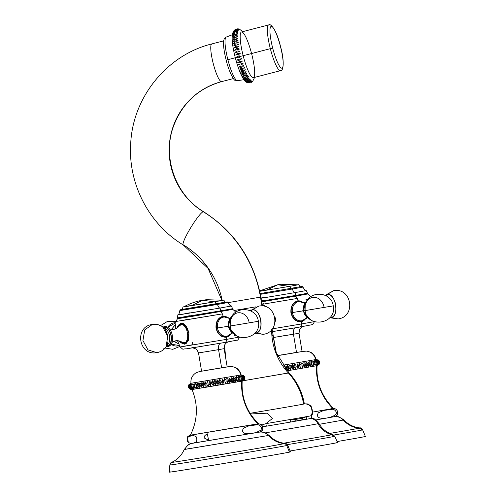 <?xml version="1.0" encoding="UTF-8"?>
<svg xmlns="http://www.w3.org/2000/svg" width="497" height="497" viewBox="0 0 497 497"><rect width="100%" height="100%" fill="white"/><g stroke="black" fill="none" stroke-linecap="round" stroke-linejoin="round"><path stroke-width="0.75" d="M311.787 415.212L311.358 415.654A49.917 0.348 170.5 0 1 311.526 415.654A49.917 0.348 170.5 0 1 310.7 415.852A7.269 7.144 -101.6 0 0 303.984 404.018A45.171 0.317 -9.5 0 0 304.344 403.862A45.171 0.317 170.5 0 1 303.984 404.018A45.171 0.317 170.5 0 1 250.072 413.293A45.171 0.317 -9.5 0 0 303.984 404.018A7.269 7.144 78.4 0 1 310.7 415.852A49.917 0.348 170.5 0 1 306.599 416.629L290.378 419.48A49.917 0.348 170.5 0 1 265.858 423.643L266.311 426.184L263.124 426.606L266.305 426.184A50.247 0.348 -9.5 0 0 290.987 421.99L307.314 419.12A50.247 0.348 -9.5 0 0 311.439 418.344A11.425 11.226 78.4 0 1 317.999 423.717A55.925 0.391 170.5 0 0 318.925 423.487C321.286 427.631 324.584 430.781 328.821 432.949L332.785 434.502A67.778 0.472 -9.5 0 1 331.667 434.788A67.778 0.472 -9.5 0 0 332.785 434.502L334.779 436.254A69.45 0.485 170.5 0 1 333.624 436.534A3.112 3.063 -101.6 0 0 331.667 434.788A23.365 22.968 78.4 0 1 317.999 423.717A23.365 22.968 -101.6 0 0 331.667 434.788A67.778 0.472 -9.5 0 1 283.619 443.2A67.778 0.472 -9.5 0 0 331.667 434.788A3.112 3.063 78.4 0 1 333.624 436.534A69.45 0.485 170.5 0 1 287.39 444.647A69.45 0.485 -9.5 0 0 333.624 436.534A69.45 0.485 -9.5 0 0 334.779 436.254L337.538 442.566A71.133 0.497 170.5 0 1 336.357 442.858A71.133 0.497 170.5 0 1 290.118 450.978A71.133 0.497 170.5 0 0 336.357 442.858L336.283 442.684M304.344 403.85L307.5 403.906L311.097 405.881L312.607 413.889L311.526 415.654A49.917 0.348 170.5 0 1 310.7 415.852A49.917 0.348 170.5 0 1 306.599 416.629L302.623 418.201L294.634 419.605L290.378 419.48L306.599 416.629A1.559 1.404 -100.3 0 0 307.314 419.12A50.247 0.348 -9.5 0 0 311.439 418.344A50.247 0.348 -9.5 0 0 312.265 418.132C313.228 417.71 315.446 419.499 318.925 423.487A55.925 0.391 170.5 0 1 317.999 423.717A55.925 0.391 170.5 0 1 265.647 432.8A55.925 0.391 170.5 0 0 317.999 423.717A11.425 11.226 -101.6 0 0 311.439 418.344A50.247 0.348 -9.5 0 0 312.265 418.132A50.247 0.348 -9.5 0 0 312.104 418.139M265.858 423.643L272.344 418.567L267.237 413.181L250.5 413.964L267.237 413.181L272.344 418.567L265.858 423.643L262.118 424.91L265.858 423.643L266.311 426.184A50.247 0.348 -9.5 0 0 290.987 421.99A1.559 0.888 80.2 0 1 290.378 419.48A49.917 0.348 170.5 0 1 265.858 423.643M250.072 413.293A44.78 0.311 -9.5 0 0 303.611 404.08A44.78 0.311 170.5 0 1 250.072 413.293M312.601 413.914L311.054 405.844M307.314 419.12L303.53 419.505A1.559 1.18 84.6 0 1 302.623 418.201L306.599 416.629A1.559 1.404 -100.3 0 0 307.314 419.12M295.64 420.891A1.559 1.18 75.4 0 1 294.634 419.605L302.623 418.201A1.559 1.18 -95.4 0 0 303.53 419.505L290.987 421.99A1.559 0.888 80.2 0 1 290.378 419.48L294.634 419.605A1.559 1.18 -104.6 0 0 295.64 420.891M335.102 416.523L338.662 416.741L343.992 419.89L343.191 419.965L343.992 419.89C347.484 423.692 351.733 426.209 356.728 427.426L360.083 427.979A57.59 0.404 -9.5 0 1 359.145 428.221A57.59 0.404 -9.5 0 0 360.083 427.979C360.536 427.6 361.387 428.228 362.636 429.862A59.777 0.416 170.5 0 1 361.642 430.104A3.063 3.013 -101.6 0 0 359.145 428.221A24.925 24.496 78.4 0 1 343.278 420.064A24.925 24.496 -101.6 0 0 359.145 428.221A57.59 0.404 -9.5 0 1 329.815 433.415A57.59 0.404 -9.5 0 0 359.145 428.221A3.063 3.013 78.4 0 1 361.642 430.104A59.777 0.416 170.5 0 1 333.841 435.043A59.777 0.416 -9.5 0 0 361.642 430.104A59.777 0.416 -9.5 0 0 362.636 429.862L365.382 436.459A61.398 0.429 170.5 0 1 364.363 436.714A61.398 0.429 170.5 0 1 337.103 441.56A61.398 0.429 170.5 0 0 364.363 436.714L364.301 436.559M343.278 420.064L319.391 424.283L343.278 420.064A10.387 10.207 -101.6 0 0 334.239 416.716A10.387 10.207 78.4 0 1 343.278 420.064L343.992 419.89L343.278 420.064M318.534 364.624A3.112 3.063 78.4 0 1 316.769 365.717A3.112 3.063 -101.6 0 0 318.534 364.624C319.863 362.822 319.608 361.294 317.769 360.039L318.534 364.624L317.769 360.039A3.112 3.063 -101.6 0 0 315.626 359.592A3.112 3.063 78.4 0 1 317.763 360.039C319.608 361.294 319.863 362.822 318.534 364.624M316.651 365.742A53.322 52.415 -101.6 0 0 332.94 408.509A4.156 4.082 78.4 0 1 337.575 411.907A4.156 4.082 78.4 0 1 334.388 416.685A4.156 4.082 -101.6 0 0 337.575 411.907A4.156 4.082 -101.6 0 0 332.94 408.509L313.085 412.013L332.94 408.509A53.322 52.415 78.4 0 1 316.651 365.742L287.136 370.824L316.651 365.736A3.112 3.063 -101.6 0 0 316.769 365.717L287.136 370.824M282.843 365.214L315.626 359.592L282.843 365.214M284.93 365.693L284.154 367.072L284.93 365.693L285.446 368.774L284.93 365.693L286.017 369.482L284.93 365.693M287.328 365.295C286.048 367.084 286.303 368.612 288.092 369.874C288.999 368.165 288.745 366.637 287.328 365.295L288.092 369.874C286.303 368.612 286.048 367.084 287.328 365.295C288.745 366.637 288.999 368.165 288.092 369.874L287.328 365.295M289.751 364.891C288.583 366.662 288.838 368.19 290.515 369.47C291.553 367.737 291.298 366.208 289.751 364.891L290.515 369.47C288.838 368.19 288.583 366.662 289.751 364.891C291.298 366.208 291.553 367.737 290.515 369.47L289.751 364.891M292.186 364.481C291.136 366.239 291.391 367.761 292.95 369.06C294.112 367.308 293.857 365.78 292.186 364.481L292.95 369.06C291.391 367.761 291.136 366.239 292.186 364.481C293.857 365.78 294.112 367.308 292.95 369.06L292.186 364.481M294.615 364.071C293.696 365.811 293.951 367.333 295.38 368.656C296.653 366.879 296.398 365.351 294.615 364.071L295.38 368.656C293.951 367.333 293.696 365.811 294.615 364.071C296.398 365.351 296.653 366.879 295.38 368.656L294.615 364.071M297.013 363.667L297.778 368.252C299.151 366.457 298.89 364.935 297.013 363.667L297.778 368.252L297.013 363.667C298.89 364.935 299.151 366.457 297.778 368.252L297.013 363.667M299.362 363.27L300.126 367.855C301.586 366.047 301.331 364.518 299.362 363.27L300.126 367.855L299.362 363.27C301.331 364.518 301.586 366.047 300.126 367.855L299.362 363.27M301.648 362.885L302.412 367.463C303.94 365.643 303.686 364.115 301.648 362.885L302.412 367.463L301.648 362.885C303.686 364.115 303.94 365.643 302.412 367.463L301.648 362.885M303.847 362.506L304.611 367.09C306.195 365.258 305.941 363.729 303.847 362.506L304.611 367.09L303.847 362.506C305.941 363.729 306.195 365.258 304.611 367.09L303.847 362.506M305.941 362.145L306.705 366.73C308.333 364.891 308.078 363.363 305.941 362.145L306.705 366.73L305.941 362.145C308.078 363.363 308.333 364.891 306.705 366.73L305.941 362.145M307.916 361.81L308.68 366.388C310.339 364.543 310.085 363.015 307.916 361.81L308.68 366.388L307.916 361.81C310.085 363.015 310.339 364.543 308.68 366.388L307.916 361.81M309.755 361.487L310.526 366.065C312.191 364.22 311.936 362.692 309.755 361.487L310.526 366.065L309.755 361.487C311.936 362.692 312.191 364.22 310.526 366.065L309.755 361.487M311.451 361.195L312.215 365.773C313.88 363.922 313.626 362.394 311.451 361.195C313.626 362.394 313.88 363.922 312.215 365.773L311.451 361.195M312.973 360.921L313.744 365.506C315.39 363.655 315.135 362.127 312.973 360.921C315.135 362.127 315.39 363.655 313.744 365.506L312.973 360.921M314.328 360.685L315.092 365.264C316.707 363.419 316.446 361.891 314.328 360.685C316.446 361.891 316.707 363.419 315.092 365.264L314.328 360.685M315.489 360.474L316.254 365.053C317.819 363.22 317.564 361.692 315.489 360.474C317.564 361.692 317.819 363.22 316.254 365.053L315.489 360.474M316.452 360.294L317.223 364.873C318.72 363.046 318.465 361.524 316.452 360.294C318.465 361.524 318.72 363.046 317.223 364.873L316.452 360.294M317.216 360.151L317.987 364.73C319.403 362.916 319.149 361.387 317.216 360.151C319.149 361.387 319.403 362.916 317.987 364.73L317.216 360.151M303.878 351.23A10.387 10.207 78.4 0 1 315.626 359.592A10.387 10.207 -101.6 0 0 303.878 351.23L277.519 355.684L303.878 351.23M282.029 354.79L277.475 355.591M278.972 336.506L293.46 334.232L296.523 352.516L277.506 355.659L296.498 352.367M334.239 416.716L315.856 419.965L334.239 416.716A4.156 4.082 -101.6 0 0 334.388 416.685L315.856 419.965M320.223 418.089C325.479 418.71 330.43 417.716 335.084 415.107C338.457 412.634 334.139 408.491 331.816 409.416L323.851 410.398L318.366 412.802C316.744 415.473 317.366 417.238 320.223 418.089C317.366 417.238 316.744 415.473 318.366 412.802L323.851 410.398L331.816 409.416C334.139 408.491 338.457 412.634 335.084 415.107C330.43 417.716 325.479 418.71 320.223 418.089M318.105 359.965C319.59 361.3 319.844 362.829 318.875 364.549C320.099 362.767 319.844 361.238 318.105 359.965C319.844 361.238 320.099 362.767 318.875 364.549C319.844 362.829 319.59 361.3 318.105 359.965M318.993 364.512C320.093 362.767 319.838 361.238 318.223 359.927C319.838 361.238 320.093 362.767 318.993 364.512C320.105 362.748 319.851 361.22 318.223 359.927L318.664 360.263M302.07 351.454L307.034 351.093L310.992 352.392L312.57 353.497L314.868 356.274L316.049 359.493L315.626 359.592M317.074 365.637C316.148 382.348 321.627 396.587 333.518 408.366L331.052 408.689M337.854 414.312L336.891 409.373L337.861 414.293C336.544 416.045 335.388 416.84 334.388 416.685M318.832 360.431L319.298 364.053M272.083 331.685L299.834 327.032A4.1 2.317 80.2 0 1 299.834 327.032A4.1 2.317 -99.8 0 0 299.853 327.032A4.1 2.317 -99.8 0 0 301.542 323.938L272.319 328.846L301.542 323.938A39.977 22.589 -99.8 0 0 301.555 321.77A39.977 22.589 80.2 0 1 301.542 323.938A4.1 2.317 80.2 0 1 299.853 327.032L272.083 331.685M263.733 303.71L261.975 304.015M262.031 304.338L297.225 298.461A39.977 22.589 80.2 0 1 298.038 300.778C292.857 302.251 290.484 306.258 290.938 312.793C292.634 319.117 296.169 322.106 301.555 321.77L306.835 318.03L301.555 321.77C296.169 322.106 292.634 319.117 290.938 312.793L291.354 312.725L290.938 312.793C290.484 306.258 292.857 302.251 298.038 300.778A39.977 22.589 -99.8 0 0 297.225 298.461L262.031 304.338M302.822 326.517L301.43 327.281L299.772 329.126L299.02 333.226L302.077 351.509L296.523 352.516L293.46 334.232L299.02 333.226L293.46 334.232A6.126 3.46 80.2 0 1 295.392 327.796A6.126 3.46 -99.8 0 0 293.46 334.232L273.412 337.513L272.238 334.804M314.272 321.658L301.542 323.938L314.272 321.658M304.425 302.685L298.038 300.778L304.425 302.685M304.419 320.043A10.642 8.784 -98.9 0 1 300.977 321.845A10.642 8.784 81.1 0 0 304.419 320.043M301.511 301.511A10.642 8.784 81.1 0 0 297.684 300.847A10.642 8.784 -98.9 0 1 301.511 301.511M304.239 302.953L298.051 301.244A10.176 8.399 81.1 0 0 291.354 312.725A10.176 8.399 -98.9 0 1 298.051 301.244L297.287 301.368A10.176 8.399 -98.9 0 0 294.218 302.636A10.176 8.399 -98.9 0 1 297.672 301.319M300.822 321.404A10.176 8.399 -98.9 0 1 297.107 321.192A10.176 8.399 -98.9 0 0 300.443 321.472L301.207 321.354A10.176 8.399 -98.9 0 1 291.354 312.725A10.176 8.399 81.1 0 0 301.207 321.354L306.574 317.832M305.829 299.169L307.898 299.442M295.423 296.193L261.608 301.834L295.423 296.193L295.535 295.435L295.423 296.193A4.1 2.317 80.2 0 1 297.225 298.461A4.1 2.317 -99.8 0 0 295.423 296.193L307.196 294.056L295.423 296.193M264.348 300.325L261.441 300.828M261.49 301.114L295.535 295.435L261.49 301.114M264.323 297.43L260.968 298.014M261.012 298.281L294.609 292.677A2.075 1.174 80.2 0 1 295.535 295.435L307.5 293.267L295.535 295.435A2.075 1.174 -99.8 0 0 294.609 292.677L306.22 290.577L294.609 292.677A5.194 2.932 80.2 0 1 292.453 288.993L260.322 294.342L292.453 288.993A5.194 2.932 -99.8 0 0 294.609 292.677L261.012 298.281M300.182 286.75L260.18 293.59L300.182 286.75L302.282 286.514L302.915 287.104L292.453 288.993A0.832 0.472 -99.8 0 0 291.869 288.341A0.832 0.472 80.2 0 1 292.453 288.993L302.915 287.104C306.158 292.354 304.99 289.266 306.22 290.577L307.5 293.267L307.202 294.062C307.289 293.603 308.246 294.292 310.066 296.131L310.47 296.902M264.702 301.014L261.565 301.555M305.065 310.594C307.202 328.902 337.177 323.882 333.232 305.879L305.065 310.594L333.232 305.879C331.605 290.82 307.649 290.161 305.208 305.152L305.065 310.594A11.698 9.648 81.1 0 1 312.65 297.417A11.698 9.648 81.1 0 1 324.087 307.314M303.487 310.818A9.816 8.101 81.1 0 0 309.525 318.782A9.816 8.101 81.1 0 1 303.487 310.818L302.667 310.948L303.487 310.818A9.816 8.101 81.1 0 1 306.761 301.145A9.816 8.101 81.1 0 0 303.487 310.818M303.835 310.755A9.393 7.747 -98.9 0 1 306.233 302.157A9.393 7.747 81.1 0 0 303.835 310.755L305.115 310.544L303.835 310.755A9.393 7.747 81.1 0 0 308.712 317.981A9.393 7.747 -98.9 0 1 303.835 310.755M302.679 310.905L292.391 312.557A9.691 7.995 81.1 0 1 295.522 303.083A9.691 7.995 81.1 0 1 304.176 303.046A9.691 7.995 81.1 0 0 295.522 303.083A9.691 7.995 81.1 0 0 292.391 312.557L302.99 310.873M292.391 312.557A9.691 7.995 81.1 0 0 298.33 320.416A9.691 7.995 81.1 0 0 306.487 317.763A9.691 7.995 81.1 0 1 298.33 320.416A9.691 7.995 81.1 0 1 292.391 312.557L291.354 312.725L292.391 312.557M327.243 294.41L333.617 290.695L325.268 295.336A11.698 6.61 80.2 0 1 327.243 294.41A11.698 6.61 80.2 0 1 335.699 304.922A11.698 6.61 80.2 0 1 331.101 317.484C339.644 316.875 335.543 292.379 327.243 294.41L326.107 295.765L327.243 294.41M329.803 317.745L338.041 318.906L331.101 317.484L338.066 318.906C356.399 316.775 351.739 287.104 333.617 290.695L325.181 295.293M330.014 317.496L331.101 317.484L330.381 317.055L331.101 317.484A11.698 6.61 80.2 0 1 330.014 317.496M259.614 290.863L277.748 284.775L289.515 286.384L298.101 284.824L289.515 286.384L277.748 284.775L267.113 289.9L259.689 291.211M289.515 286.384L259.707 291.304L289.515 286.384A2.597 1.466 80.2 0 1 290.863 288.502A2.597 1.466 -99.8 0 0 289.515 286.384M266.541 292.466L260.18 293.578M289.409 451.984L289.471 452.133A61.398 0.429 170.5 0 1 218.866 464.297A61.398 0.429 170.5 0 1 170.403 471.901M170.825 464.77A59.777 0.416 -9.5 0 0 169.831 465.012A59.777 0.416 -9.5 0 0 223.364 456.476A59.777 0.416 -9.5 0 0 286.757 445.529L289.471 452.133A61.398 0.429 170.5 0 1 224.364 463.384A61.398 0.429 170.5 0 1 169.384 472.15L169.831 465.012A59.777 0.416 170.5 0 0 223.364 456.476A59.777 0.416 170.5 0 0 286.757 445.529A59.777 0.416 -9.5 0 0 287.751 445.281A59.777 0.416 170.5 0 1 286.757 445.529A3.063 3.013 -101.6 0 0 284.253 443.647A24.925 24.496 78.4 0 1 268.386 435.49L184.927 449.344A10.387 10.207 -101.6 0 1 191.612 443.436M172.571 462.185A57.59 0.404 -9.5 0 0 171.633 462.403A57.59 0.404 -9.5 0 0 222.494 454.308A57.59 0.404 -9.5 0 0 284.253 443.647A57.59 0.404 -9.5 0 0 285.191 443.405C285.645 443.02 286.502 443.647 287.751 445.281L290.49 451.885A61.398 0.429 170.5 0 1 289.471 452.133L286.757 445.529A3.063 3.013 78.4 0 0 284.253 443.647A57.59 0.404 -9.5 0 0 285.191 443.405L281.842 442.846C276.841 441.628 272.598 439.118 269.101 435.31L268.386 435.49A24.925 24.496 -101.6 0 0 284.253 443.647A57.59 0.404 -9.5 0 1 222.494 454.308A57.59 0.404 -9.5 0 1 171.633 462.403C171.08 462.191 170.477 463.061 169.831 465.012M260.211 431.949L263.77 432.166L269.101 435.31L268.386 435.49A10.387 10.207 -101.6 0 0 259.347 432.142A10.387 10.207 78.4 0 1 268.386 435.49L184.213 449.518C182.15 454.252 178.951 458.01 174.621 460.787L171.633 462.403M243.642 380.043A3.112 3.063 78.4 0 1 241.877 381.137A3.112 3.063 -101.6 0 0 243.642 380.043C244.971 378.242 244.717 376.72 242.878 375.465L243.648 380.043L242.878 375.465A3.112 3.063 -101.6 0 0 240.734 375.018A3.112 3.063 78.4 0 1 242.878 375.465C244.717 376.72 244.971 378.242 243.648 380.043M189.456 388.747C192.271 390.114 190.003 389.636 204.397 387.536L241.877 381.137A3.112 3.063 -101.6 0 1 241.759 381.162L191.997 389.455C198.322 404.956 197.775 420.207 190.363 435.21L258.055 423.929A4.156 4.082 78.4 0 1 262.683 427.333A4.156 4.082 78.4 0 1 259.502 432.104A4.156 4.082 -101.6 0 0 262.683 427.333A4.156 4.082 -101.6 0 0 258.055 423.929A53.322 52.415 78.4 0 1 241.759 381.162L191.997 389.455M191.395 383.206L240.734 375.018L190.972 383.311C190.525 378.832 192.177 375.359 195.93 372.88L199.403 371.57A10.387 10.207 78.4 0 1 199.782 371.495L228.987 366.649A10.387 10.207 78.4 0 1 240.734 375.018L240.722 374.949M189.823 389.014C188.195 387.728 187.941 386.2 189.053 384.436C187.941 386.2 188.195 387.728 189.823 389.014L189.376 388.679M189.152 384.436C187.934 386.2 188.189 387.728 189.922 389.014C188.425 387.703 188.17 386.181 189.152 384.436C188.17 386.181 188.425 387.703 189.922 389.014C188.189 387.728 187.934 386.2 189.152 384.436M189.469 384.398C188.146 386.181 188.4 387.71 190.233 388.977L189.469 384.398L190.233 388.977C188.4 387.71 188.146 386.181 189.469 384.398M190.003 384.33C188.587 386.126 188.841 387.654 190.767 388.909L190.003 384.33L190.767 388.909C188.841 387.654 188.587 386.126 190.003 384.33M190.742 384.218C189.251 386.032 189.506 387.561 191.513 388.803L190.742 384.218L191.513 388.803C189.506 387.561 189.251 386.032 190.742 384.218M191.693 384.075C190.134 385.902 190.388 387.43 192.457 388.66L191.693 384.075L192.457 388.66C190.388 387.43 190.134 385.902 191.693 384.075M192.836 383.901C191.227 385.734 191.482 387.262 193.6 388.48L192.836 383.901L193.6 388.48C191.482 387.262 191.227 385.734 192.836 383.901M194.172 383.69C192.525 385.535 192.78 387.064 194.936 388.275L194.172 383.69L194.936 388.275C192.78 387.064 192.525 385.535 194.172 383.69M195.681 383.454C194.016 385.299 194.271 386.828 196.445 388.033L195.681 383.454L196.445 388.033C194.271 386.828 194.016 385.299 195.681 383.454M197.352 383.187C195.688 385.032 195.942 386.56 198.123 387.766L197.352 383.187L198.123 387.766C195.942 386.56 195.688 385.032 197.352 383.187L198.123 387.766L197.352 383.187M199.179 382.895C197.526 384.74 197.781 386.268 199.949 387.474L199.179 382.895L199.949 387.474C197.781 386.268 197.526 384.74 199.179 382.895L199.949 387.474L199.179 382.895M201.148 382.572C199.514 384.417 199.769 385.945 201.912 387.157L201.148 382.572L201.912 387.157C199.769 385.945 199.514 384.417 201.148 382.572L201.912 387.157L201.148 382.572M203.23 382.236C201.639 384.075 201.894 385.597 204 386.815L203.23 382.236L204 386.815C201.894 385.597 201.639 384.075 203.23 382.236L204 386.815L203.23 382.236M205.423 381.876C203.888 383.709 204.143 385.231 206.187 386.455L205.423 381.876L206.187 386.455C204.143 385.231 203.888 383.709 205.423 381.876L206.187 386.455L205.423 381.876M207.696 381.497C206.236 383.324 206.491 384.846 208.467 386.082L207.696 381.497L208.467 386.082C206.491 384.846 206.236 383.324 207.696 381.497L208.467 386.082L207.696 381.497M210.045 381.112C208.665 382.92 208.92 384.448 210.809 385.691L210.045 381.112L210.809 385.691C208.92 384.448 208.665 382.92 210.045 381.112L210.809 385.691L210.045 381.112M212.436 380.714C211.157 382.51 211.411 384.032 213.201 385.293C214.108 383.585 213.853 382.056 212.436 380.714L213.201 385.293C211.411 384.032 211.157 382.51 212.436 380.714C213.853 382.056 214.108 383.585 213.201 385.293L212.436 380.714M214.859 380.311C213.691 382.087 213.946 383.609 215.63 384.889C216.667 383.156 216.412 381.634 214.859 380.311L215.63 384.889C213.946 383.609 213.691 382.087 214.859 380.311C216.412 381.634 216.667 383.156 215.63 384.889L214.859 380.311M217.295 379.901C216.251 381.659 216.506 383.187 218.065 384.485C219.22 382.727 218.966 381.205 217.295 379.901L218.065 384.485C216.506 383.187 216.251 381.659 217.295 379.901C218.966 381.205 219.22 382.727 218.065 384.485L217.295 379.901M219.724 379.497C218.804 381.23 219.059 382.758 220.488 384.075C221.761 382.305 221.507 380.777 219.724 379.497L220.488 384.075C219.059 382.758 218.804 381.23 219.724 379.497C221.507 380.777 221.761 382.305 220.488 384.075L219.724 379.497M222.122 379.093L222.886 383.672C224.259 381.882 224.004 380.354 222.122 379.093L222.886 383.672L222.122 379.093C224.004 380.354 224.259 381.882 222.886 383.672L222.122 379.093M224.47 378.695L225.24 383.274C226.694 381.466 226.439 379.938 224.47 378.695L225.24 383.274L224.47 378.695C226.439 379.938 226.694 381.466 225.24 383.274L224.47 378.695M226.756 378.304L227.52 382.889C229.049 381.069 228.794 379.54 226.756 378.304L227.52 382.889L226.756 378.304C228.794 379.54 229.049 381.069 227.52 382.889L226.756 378.304M228.955 377.931L229.72 382.51C231.304 380.677 231.049 379.155 228.955 377.931L229.72 382.51L228.955 377.931C231.049 379.155 231.304 380.677 229.72 382.51L228.955 377.931M231.049 377.571L231.819 382.15C233.447 380.311 233.192 378.782 231.049 377.571L231.819 382.15L231.049 377.571C233.192 378.782 233.447 380.311 231.819 382.15L231.049 377.571M233.025 377.229L233.795 381.808C235.448 379.963 235.193 378.441 233.025 377.229L233.795 381.808L233.025 377.229C235.193 378.441 235.448 379.963 233.795 381.808L233.025 377.229M234.87 376.912L235.634 381.491C237.305 379.64 237.044 378.118 234.87 376.912L235.634 381.491L234.87 376.912C237.044 378.118 237.305 379.64 235.634 381.491L234.87 376.912M236.56 376.614L237.324 381.193C238.989 379.348 238.734 377.819 236.56 376.614C238.734 377.819 238.989 379.348 237.324 381.193L236.56 376.614M238.082 376.347L238.852 380.926C240.498 379.081 240.244 377.552 238.082 376.347C240.244 377.552 240.498 379.081 238.852 380.926L238.082 376.347M239.436 376.105L240.2 380.683C241.815 378.844 241.561 377.316 239.436 376.105C241.561 377.316 241.815 378.844 240.2 380.683L239.436 376.105M240.598 375.894L241.362 380.478C242.927 378.639 242.673 377.111 240.598 375.894C242.673 377.111 242.927 378.639 241.362 380.478L240.598 375.894M241.567 375.72L242.331 380.298C243.834 378.472 243.573 376.943 241.567 375.72C243.573 376.943 243.834 378.472 242.331 380.298L241.567 375.72M242.325 375.57L243.095 380.155C244.518 378.341 244.263 376.813 242.325 375.57C244.263 376.813 244.518 378.341 243.095 380.155L242.325 375.57M227.179 366.879L232.142 366.513L236.1 367.811L237.678 368.917L239.976 371.694L241.157 374.912L240.734 375.018A10.387 10.207 -101.6 0 0 228.987 366.649L199.782 371.495A10.387 10.207 -101.6 0 0 199.403 371.57A10.387 10.207 -101.6 0 0 199.359 371.576M207.137 370.209L221.606 367.792M259.347 432.135L192.389 443.249L259.347 432.135A4.156 4.082 -101.6 0 0 259.502 432.104L191.879 443.405C191.165 443.697 189.991 443.355 188.357 442.392L188.841 442.752C191.258 443.616 193.507 443.423 195.588 442.175C197.054 441.442 197.216 439.572 196.066 436.565L192.538 435.186L187.394 437.478L188.357 442.392M190.941 435.074L256.16 424.109M208.498 439.69L207.311 433.819C202.726 436.614 203.118 438.571 208.498 439.69C203.118 438.571 202.726 436.614 207.311 433.819L208.498 439.69M245.338 433.514C250.625 434.148 255.601 433.129 260.266 430.47C263.572 427.842 259.092 423.929 256.831 424.829L248.966 425.817L243.555 428.153C241.828 430.818 242.424 432.601 245.338 433.514C242.424 432.601 241.828 430.818 243.555 428.153L248.966 425.817L256.831 424.829C259.092 423.929 263.572 427.842 260.266 430.47C255.601 433.129 250.625 434.148 245.338 433.514M190.276 388.902A3.112 3.063 -101.6 0 0 192.42 389.35M243.213 375.39C244.698 376.72 244.953 378.248 243.984 379.969C245.207 378.186 244.953 376.658 243.213 375.39C244.953 376.658 245.207 378.186 243.984 379.969C244.953 378.248 244.698 376.72 243.213 375.39M243.337 375.353C244.946 376.664 245.201 378.192 244.102 379.932C245.214 378.167 244.959 376.639 243.337 375.353C244.959 376.639 245.214 378.167 244.102 379.932C245.201 378.192 244.946 376.664 243.337 375.353L243.778 375.689M262.006 424.805L262.969 429.719L262 424.798L258.614 423.773C246.736 412.013 241.256 397.768 242.188 381.056M241.759 381.162A53.322 52.415 -101.6 0 0 258.055 423.929L258.626 423.786M192.538 435.186L196.066 436.565C197.216 439.572 197.054 441.442 195.588 442.175C193.507 443.423 191.258 443.616 188.841 442.752C186.53 442.125 186.835 435.776 188.531 436.198L192.538 435.186M227.93 341.936L226.539 342.706L224.88 344.551L224.128 348.652L227.185 366.929L201.583 371.216L198.52 352.932L218.568 349.658L221.631 367.935L218.568 349.658L224.128 348.652L218.568 349.658A6.126 3.46 80.2 0 1 220.5 343.216A6.126 3.46 -99.8 0 0 218.568 349.658L198.52 352.932L196.974 349.782L196.153 349.043L192.737 347.825M204.081 351.932L198.52 352.932M195.688 347.043L189.003 348.422L224.942 342.458A4.1 2.317 80.2 0 1 224.942 342.458A4.1 2.317 -99.8 0 0 224.961 342.452A4.1 2.317 -99.8 0 0 226.651 339.364L180.175 346.968L226.651 339.364A39.977 22.589 -99.8 0 0 226.663 337.196A39.977 22.589 80.2 0 1 226.651 339.364A4.1 2.317 80.2 0 1 224.961 342.452L186.294 348.838C181.542 348.819 184.312 350.491 180.175 346.968L193.06 344.632A39.977 22.589 -99.8 0 1 192.339 342.576L192.233 342.595M188.841 319.136L180.243 320.857L222.333 313.88A39.977 22.589 80.2 0 1 223.147 316.198C217.966 317.67 215.599 321.677 216.046 328.219C217.742 334.537 221.277 337.531 226.663 337.196L231.944 333.456L226.663 337.196C221.277 337.531 217.742 334.537 216.046 328.219L216.468 328.144L216.046 328.213C215.599 321.677 217.966 317.67 223.147 316.198A39.977 22.589 -99.8 0 0 222.333 313.88L176 321.46L175.453 328.772M180.206 342.098L186.76 342.949L188.978 332.71L183.492 323.659L177.553 326.597L180.933 323.205L185.772 325.498L188.978 332.71L188.32 340.476L184.549 344.185L180.206 342.098M239.38 337.078L226.651 339.364L239.38 337.078M229.533 318.105L223.147 316.198L229.533 318.105M185.219 343.999A10.642 6.014 80.2 0 1 183.971 343.744A10.642 6.014 -99.8 0 0 185.219 343.999M181.629 323.156A10.642 6.014 -99.8 0 0 180.535 323.814A10.642 6.014 80.2 0 1 181.629 323.156M182.418 323.423A10.176 5.747 80.2 0 1 182.84 323.385A10.176 5.747 80.2 0 0 182.418 323.423L181.299 323.615L182.418 323.423A10.176 5.747 80.2 0 0 182.324 323.441A10.176 5.747 80.2 0 1 182.374 323.429A10.176 5.747 80.2 0 1 182.418 323.423M185.779 343.495A10.176 5.747 80.2 0 0 185.828 343.489A10.176 5.747 80.2 0 0 186.288 343.377A10.176 5.747 80.2 0 1 185.779 343.495L184.754 343.675M229.527 335.469A10.642 8.784 -98.9 0 1 226.085 337.27A10.642 8.784 81.1 0 0 229.527 335.469M226.62 316.931A10.642 8.784 81.1 0 0 222.793 316.266A10.642 8.784 -98.9 0 1 226.62 316.931M229.347 318.378L223.165 316.67A10.176 8.399 81.1 0 0 216.468 328.144A10.176 8.399 -98.9 0 1 223.165 316.67L222.395 316.788A10.176 8.399 -98.9 0 0 219.326 318.061A10.176 8.399 -98.9 0 1 222.78 316.738M225.93 336.823A10.176 8.399 -98.9 0 1 222.215 336.618A10.176 8.399 -98.9 0 0 225.551 336.898L226.315 336.773A10.176 8.399 -98.9 0 1 216.468 328.144A10.176 8.399 81.1 0 0 226.315 336.773L231.683 333.251M235.901 335.028L234.553 335.568M189.811 316.434L178.038 318.565L192.314 316.347L232.31 309.482L181.989 318.005L178.032 318.571L177.491 317.918L220.649 310.855L220.531 311.613L220.649 310.855L181.517 317.347L189.456 315.75M189.438 312.849L181.548 314.427L219.724 308.103A2.075 1.174 80.2 0 1 220.649 310.855L232.608 308.693L220.649 310.855A2.075 1.174 -99.8 0 0 219.724 308.103L231.335 305.997L219.724 308.103A5.194 2.932 80.2 0 1 217.562 304.419L182.02 310.153M182.293 309.37L216.978 303.766A0.832 0.472 80.2 0 1 217.562 304.419L179.821 310.588L180.305 309.793L182.02 309.42L225.29 302.17L227.39 301.94L228.024 302.524L217.562 304.419A5.194 2.932 -99.8 0 0 219.724 308.103L177.827 314.949L177.491 317.918M185.754 308.941L225.694 302.17L185.754 308.941M220.531 311.613A4.1 2.317 80.2 0 1 222.333 313.88A4.1 2.317 -99.8 0 0 220.531 311.613M235.578 312.321L235.174 311.557C233.354 309.712 232.397 309.022 232.31 309.482L232.608 308.693L231.335 305.997C230.099 304.686 231.273 307.78 228.024 302.524L217.562 304.419A0.832 0.472 -99.8 0 0 216.978 303.766L225.29 302.17M152.355 324.442L152.33 324.448C133.979 326.579 138.638 356.25 156.76 352.659L147.944 349.869L142.937 340.551L144.708 329.94L152.33 324.448L144.708 329.94L142.937 340.551L147.944 349.869L156.785 352.653C160.618 351.994 163.718 350.099 166.073 346.981A11.698 6.61 -99.8 0 0 167.719 336.283A11.698 6.61 -99.8 0 0 162.587 326.753L167.719 336.283L166.073 346.981L168.297 343.943A8.71 4.92 80.2 0 0 169.52 335.972A8.71 4.92 80.2 0 0 165.7 328.871A8.71 4.92 80.2 0 1 169.52 335.972A8.71 4.92 80.2 0 1 168.297 343.943M164.116 326.939A9.816 5.548 -99.8 0 0 163.252 327.206A9.816 5.548 -99.8 0 1 164.116 326.939A0.832 0.683 -98.9 0 1 164.619 326.492A0.832 0.683 81.1 0 0 164.116 326.939A9.816 5.548 -99.8 0 1 171.216 335.767A9.816 5.548 -99.8 0 1 167.352 346.31A9.816 5.548 -99.8 0 0 171.216 335.767A9.816 5.548 -99.8 0 0 164.116 326.939M166.545 346.328A9.816 5.548 -99.8 0 0 167.352 346.31A0.832 0.683 81.1 0 0 167.961 346.564A0.832 0.683 -98.9 0 1 167.352 346.31A9.816 5.548 -99.8 0 1 166.545 346.328M164.184 327.361A9.393 5.305 80.2 0 1 170.974 335.804A9.393 5.305 80.2 0 1 167.284 345.887A9.393 5.305 80.2 0 1 166.843 345.924A9.393 5.305 -99.8 0 0 167.284 345.887A9.393 5.305 -99.8 0 0 170.974 335.804A9.393 5.305 -99.8 0 0 164.184 327.361A0.832 0.683 -98.9 0 1 164.153 327.821A0.832 0.683 81.1 0 0 164.184 327.361A9.393 5.305 -99.8 0 0 163.668 327.492A9.393 5.305 80.2 0 1 164.184 327.361M165.147 326.666A0.832 0.683 81.1 0 0 164.619 326.492C166.396 326.231 168.085 327.107 169.688 329.107A9.915 5.597 80.2 0 0 165.147 326.666A9.915 5.597 80.2 0 1 169.688 329.107A9.915 5.597 80.2 0 1 171.974 342.383A9.915 5.597 80.2 0 1 168.421 346.223A0.832 0.683 81.1 0 1 167.961 346.564C169.831 346.198 171.167 344.806 171.974 342.383L171.763 342.918C171.894 342.303 173.167 341.601 175.584 340.805A12.978 10.71 -98.9 0 1 183.648 343.371A9.691 5.473 -99.8 0 0 187.456 332.965A9.691 5.473 -99.8 0 0 180.448 324.255A12.978 10.71 -98.9 0 1 173.416 329.424A12.978 10.71 81.1 0 0 180.448 324.255A9.691 5.473 -99.8 0 0 177.199 327.368A9.691 5.473 -99.8 0 1 180.448 324.255A1.609 1.329 -98.9 0 1 181.299 323.615A10.176 5.747 -99.8 0 0 181.256 323.622A10.176 5.747 80.2 0 1 181.299 323.615A1.609 1.329 81.1 0 0 180.448 324.255A9.691 5.473 -99.8 0 1 187.456 332.965A9.691 5.473 -99.8 0 1 183.648 343.371A12.978 10.71 81.1 0 0 175.584 340.805C178.765 341.023 180.131 341.271 179.69 341.551L179.442 341.29A9.691 5.473 -99.8 0 0 179.448 341.29L179.448 341.29M177.094 327.641L177.236 327.312C177.1 327.927 175.826 328.635 173.416 329.424C170.229 329.207 168.862 328.952 169.309 328.679L169.688 329.107A9.915 5.597 80.2 0 1 171.974 342.383M185.828 343.489L184.71 343.682A10.176 5.747 -99.8 0 0 184.71 343.682A10.176 5.747 -99.8 0 0 188.655 332.717A10.176 5.747 -99.8 0 0 181.299 323.615A10.176 5.747 80.2 0 1 188.655 332.717A10.176 5.747 80.2 0 1 184.71 343.682A10.176 5.747 80.2 0 1 184.66 343.688A1.609 1.329 -98.9 0 1 184.642 343.694A1.609 1.329 81.1 0 0 184.66 343.688M179.634 341.514A9.691 5.473 -99.8 0 0 183.648 343.371A1.609 1.329 81.1 0 0 184.642 343.694A1.609 1.329 -98.9 0 1 183.648 343.371A9.691 5.473 -99.8 0 1 179.634 341.514L182.026 343.321L184.71 343.682M163.134 348.937A11.698 6.61 -99.8 0 0 166.073 346.981M152.33 324.448C156.046 323.914 159.462 324.684 162.587 326.753A11.698 6.61 -99.8 0 0 159.276 325.87M167.141 345.514A0.832 0.683 -98.9 0 1 167.284 345.887A0.832 0.683 81.1 0 0 167.141 345.514M230.179 326.013C232.31 344.328 262.286 339.308 258.341 321.304L230.179 326.013L258.341 321.304C256.713 306.239 232.758 305.58 230.316 320.571L230.179 326.013A11.698 9.648 81.1 0 1 237.759 312.843A11.698 9.648 81.1 0 1 249.196 322.739M228.595 326.237A9.816 8.101 81.1 0 0 234.634 334.208A9.816 8.101 81.1 0 1 228.595 326.237L227.781 326.367L228.595 326.237A9.816 8.101 81.1 0 1 231.869 316.564A9.816 8.101 81.1 0 0 228.595 326.237M228.943 326.181A9.393 7.747 -98.9 0 1 231.341 317.577A9.393 7.747 81.1 0 0 228.943 326.181L230.223 325.97L228.943 326.181A9.393 7.747 81.1 0 0 233.826 333.406A9.393 7.747 -98.9 0 1 228.943 326.181M227.794 326.324L217.5 327.977A9.691 7.995 81.1 0 1 220.631 318.509A9.691 7.995 81.1 0 1 229.285 318.471A9.691 7.995 81.1 0 0 220.631 318.509A9.691 7.995 81.1 0 0 217.5 327.977L228.104 326.293M217.5 327.977A9.691 7.995 81.1 0 0 223.439 335.835A9.691 7.995 81.1 0 0 231.596 333.183A9.691 7.995 81.1 0 1 223.439 335.835A9.691 7.995 81.1 0 1 217.5 327.977L216.468 328.144L217.5 327.977M252.352 309.836L258.726 306.121L250.376 310.755A11.698 6.61 80.2 0 1 252.352 309.836A11.698 6.61 80.2 0 1 260.807 320.348A11.698 6.61 80.2 0 1 256.21 332.909C264.752 332.3 260.652 307.798 252.352 309.836L251.215 311.19L252.352 309.836M254.911 333.17L263.155 334.332L256.21 332.909L263.174 334.326C281.507 332.195 276.848 302.524 258.726 306.121L250.289 310.718M255.129 332.922L256.21 332.909L255.489 332.481L256.21 332.909A11.698 6.61 80.2 0 1 255.129 332.922M175.801 322.77L167.781 327.274A11.698 9.648 -98.9 0 1 175.801 322.77M175.571 324.939A9.915 8.182 81.1 0 0 172.024 329.505A9.915 8.182 81.1 0 1 175.571 324.939M171.123 344.259L179.405 345.452A11.698 9.648 -98.9 0 1 171.123 344.259M174.441 341.085A9.915 8.182 81.1 0 0 178.522 343.489A9.915 8.182 81.1 0 1 174.441 341.085M182.318 309.581C182.66 307.525 183.101 306.624 183.629 306.873C190.202 303.418 196.514 301.213 202.571 300.244L214.623 301.803L223.209 300.25L214.623 301.803L202.571 300.244L192.221 305.32L183.629 306.873L214.623 301.803C194.265 305.326 170.477 309.053 192.221 305.32M191.656 307.892L184.865 309.078M215.971 303.928A2.597 1.466 -99.8 0 0 214.623 301.803A2.597 1.466 80.2 0 1 215.971 303.928M303.611 404.08A44.78 0.311 170.5 0 0 304.35 403.899C302.288 392.034 297.163 381.69 288.968 372.862L243.058 380.777L288.397 373.005A59.708 58.689 78.4 0 1 303.611 404.08A59.708 58.689 -101.6 0 0 288.397 373.005A62.305 61.243 78.4 0 1 271.648 329.666A62.305 61.243 -101.6 0 0 288.397 373.005L288.968 372.862L276.257 352.665L272.076 329.163M275.102 318.422A4.156 4.082 78.4 0 1 275.201 320.981A4.156 4.082 -101.6 0 0 275.102 318.422M251.022 309.954L249.196 310.258L251.022 309.954M262.242 305.612L263.317 305.512A2.075 2.044 78.4 0 1 265.51 306.699A2.075 2.044 -101.6 0 0 263.317 305.512L262.242 305.612M256.03 306.817L234.304 310.457L256.03 306.817M221.65 81.614A19.47 3.578 -104.5 0 1 221.619 81.626A19.47 3.578 -104.5 0 1 221.587 81.632L233.391 78.576L221.587 81.632A19.47 3.578 75.5 0 0 221.619 81.626C198.539 88.236 182.561 102.947 173.683 125.76C161.892 156.729 175.292 195.085 203.627 211.759A19.47 2.634 121.6 0 0 203.261 211.716A71.394 70.17 78.4 0 1 169.844 140.197A71.394 70.17 78.4 0 1 221.587 81.632A19.47 3.578 -104.5 0 1 213.25 63.585A19.47 3.578 -104.5 0 1 211.859 43.922A19.47 3.578 -104.5 0 1 211.89 43.916A110.334 108.445 -101.6 0 0 211.828 43.935A110.334 108.445 78.4 0 1 211.89 43.916A19.47 3.578 75.5 0 0 211.859 43.922A19.47 3.578 75.5 0 0 213.25 63.585A19.47 3.578 75.5 0 0 221.587 81.632A71.394 70.17 -101.6 0 0 169.844 140.197A71.394 70.17 -101.6 0 0 203.261 211.716A19.47 2.634 -58.4 0 1 203.627 211.759C234.888 231.85 253.955 260.285 260.807 297.057L260.484 297.138A123.312 121.206 -101.6 0 0 203.261 211.716A19.47 2.634 121.6 0 0 190.537 228.011A19.47 2.634 121.6 0 0 183.207 244.922A19.47 2.634 -58.4 0 1 190.537 228.011A19.47 2.634 -58.4 0 1 203.261 211.716A123.312 121.206 78.4 0 1 260.484 297.138L260.807 297.057L262.248 305.661L261.925 305.742L260.484 297.138L228.055 302.636L260.484 297.138L261.925 305.742L260.857 305.947L261.919 305.692M221.749 300.014L208.069 268.399L183.207 244.922A19.47 2.634 121.6 0 0 183.573 244.959A84.372 82.931 78.4 0 1 222.097 300.07M211.89 43.916L223.638 40.878L211.859 43.922C166.986 54.825 132.519 97.468 130.68 144.08C128.114 184.008 149.119 224.389 183.207 244.922M280.457 46.488A21.545 3.964 75.5 0 0 271.207 26.416A21.545 3.964 75.5 0 0 272.685 48.085A21.545 3.964 75.5 0 0 281.936 68.157A21.545 3.964 75.5 0 0 280.457 46.488L280.457 46.494A21.545 3.964 75.5 0 0 271.207 26.416A21.545 3.964 75.5 0 0 272.685 48.085A21.545 3.964 75.5 0 0 281.936 68.157A21.545 3.964 75.5 0 0 280.457 46.488L280.494 46.482C284.619 60.491 283.501 71.512 280.513 70.667A23.626 4.343 -104.5 0 1 270.337 48.675A23.626 4.343 75.5 0 0 280.513 70.667L253.34 77.7A23.626 4.343 -104.5 0 1 243.163 55.707L270.337 48.675L243.163 55.707A23.626 4.343 75.5 0 0 253.302 77.712A23.626 4.343 75.5 0 0 251.681 53.956M251.569 53.533A23.626 4.343 75.5 0 0 241.499 31.963A23.626 4.343 75.5 0 0 243.163 55.707L241.095 56.211C238.982 55.54 237.367 55.956 236.261 57.466L235.286 57.739L236.261 57.466C237.951 58.224 239.566 57.807 241.095 56.211L243.163 55.707A23.626 4.343 -104.5 0 1 241.499 31.963L268.678 24.925A23.626 4.343 75.5 0 0 270.337 48.675L272.685 48.085L270.337 48.675A23.626 4.343 -104.5 0 1 268.678 24.925C270.908 22.694 277.307 32.063 280.494 46.482M252.538 81.57L251.762 82.142M252.619 81.216L249.059 82.831L252.619 81.216L250.96 82.527L252.619 81.216M245.269 79.75A23.626 4.343 -104.5 0 1 235.354 57.733L227.874 59.677L235.286 57.745C239.33 72.929 244.126 82.533 247.723 82.614L252.147 81.197L247.922 82.664L248.506 82.788L252.147 81.197L247.792 82.632M251.619 80.955L246.779 82.204C248.898 83.08 250.513 82.657 251.619 80.955C250.513 82.657 248.898 83.08 246.779 82.204L251.619 80.955M251.041 80.495L246.201 81.744C248.32 82.701 249.935 82.285 251.041 80.495C249.935 82.285 248.32 82.701 246.201 81.744L251.041 80.495M250.42 79.818L245.58 81.073C247.692 82.098 249.308 81.676 250.42 79.818C249.308 81.676 247.692 82.098 245.58 81.073L250.42 79.818M249.761 78.936L244.922 80.185C247.021 81.272 248.637 80.849 249.761 78.936C248.637 80.849 247.021 81.272 244.922 80.185L249.761 78.936M249.072 77.843L244.232 79.098C246.313 80.228 247.928 79.812 249.072 77.843C247.928 79.812 246.313 80.228 244.232 79.098L249.072 77.843M248.351 76.563L243.518 77.818C245.58 78.98 247.189 78.563 248.351 76.563C247.189 78.563 245.58 78.98 243.518 77.818L248.351 76.563M247.618 75.103L242.778 76.352C244.816 77.538 246.425 77.116 247.618 75.103C246.425 77.116 244.816 77.538 242.778 76.352L247.618 75.103M246.86 73.469L242.027 74.724C244.033 75.911 245.648 75.494 246.86 73.469L242.027 74.724L246.86 73.469C245.648 75.494 244.033 75.911 242.027 74.724L246.86 73.469M246.102 71.68L241.262 72.935C243.244 74.115 244.859 73.693 246.102 71.68L241.262 72.935L246.102 71.68C244.859 73.693 243.244 74.115 241.262 72.935L246.102 71.68M245.338 69.754L240.505 71.003C242.449 72.164 244.058 71.742 245.338 69.754L240.505 71.003L245.338 69.754C244.058 71.742 242.449 72.164 240.505 71.003L245.338 69.754M244.586 67.698L239.747 68.953C241.654 70.077 243.269 69.655 244.586 67.698L239.747 68.953L244.586 67.698C243.269 69.655 241.654 70.077 239.747 68.953L244.586 67.698M243.841 65.542L239.001 66.791C240.871 67.865 242.48 67.449 243.841 65.542L239.001 66.791L243.841 65.542C242.48 67.449 240.871 67.865 239.001 66.791L243.841 65.542M243.114 63.293L238.274 64.548C240.101 65.561 241.716 65.138 243.114 63.293L238.274 64.548L243.114 63.293C241.716 65.138 240.101 65.561 238.274 64.548L243.114 63.293M242.406 60.976L237.572 62.231C239.355 63.169 240.964 62.752 242.406 60.976L237.572 62.231L242.406 60.976C240.964 62.752 239.355 63.169 237.572 62.231L242.406 60.976M241.735 58.609L236.895 59.864C238.635 60.721 240.25 60.299 241.735 58.609L236.895 59.864L241.735 58.609C240.25 60.299 238.635 60.721 236.895 59.864L241.735 58.609M232.347 34.753L226.321 37.02L224.29 38.636L223.662 40.704C223.246 42.444 223.259 48.333 226.16 60.137C229.353 73.27 234.553 81.21 235.05 80.21L237.609 80.638A22.527 4.144 75.5 0 1 227.874 59.677L226.191 60.131A20.452 3.759 -104.5 0 1 226.191 60.125L227.874 59.677A22.527 4.144 75.5 0 1 226.321 37.02A22.527 4.144 75.5 0 0 227.874 59.677A22.527 4.144 75.5 0 0 237.609 80.638L243.984 79.706M240.498 53.813C238.38 53.036 236.771 53.452 235.665 55.061L240.498 53.813L235.665 55.061C236.771 53.452 238.38 53.036 240.498 53.813L235.665 55.061L240.498 53.813M239.952 51.421C237.833 50.551 236.218 50.967 235.112 52.67L239.952 51.421L235.112 52.67C236.218 50.967 237.833 50.551 239.952 51.421L235.112 52.67L239.952 51.421M239.455 49.06C237.336 48.11 235.721 48.526 234.615 50.315L239.455 49.06L234.615 50.315C235.721 48.526 237.336 48.11 239.455 49.06L234.615 50.315L239.455 49.06M239.007 46.755C236.901 45.73 235.286 46.146 234.174 48.004L239.007 46.755L234.174 48.004C235.286 46.146 236.901 45.73 239.007 46.755L234.174 48.004L239.007 46.755M238.628 44.519C236.529 43.438 234.913 43.854 233.789 45.774L238.628 44.519L233.789 45.774C234.913 43.854 236.529 43.438 238.628 44.519L233.789 45.774L238.628 44.519M238.305 42.375C236.224 41.251 234.609 41.667 233.466 43.63L238.305 42.375L233.466 43.63C234.609 41.667 236.224 41.251 238.305 42.375L233.466 43.63L238.305 42.375M238.051 40.344C235.988 39.182 234.373 39.598 233.211 41.599L238.051 40.344L233.211 41.599C234.373 39.598 235.988 39.182 238.051 40.344L233.211 41.599L238.051 40.344M237.858 38.437C235.82 37.256 234.205 37.673 233.018 39.692L237.858 38.437L233.018 39.692C234.205 37.673 235.82 37.256 237.858 38.437L233.018 39.692L237.858 38.437M237.74 36.679C235.727 35.486 234.112 35.908 232.9 37.927L237.74 36.679L232.9 37.927C234.112 35.908 235.727 35.486 237.74 36.679M237.69 35.07C235.708 33.889 234.093 34.312 232.851 36.324L237.69 35.07L232.851 36.324C234.093 34.312 235.708 33.889 237.69 35.07M237.709 33.641C235.764 32.479 234.149 32.895 232.869 34.889L237.709 33.641L232.869 34.889C234.149 32.895 235.764 32.479 237.709 33.641M237.796 32.386C235.889 31.268 234.28 31.684 232.963 33.641L237.796 32.386L232.963 33.641C234.28 31.684 235.889 31.268 237.796 32.386M237.957 31.336C236.087 30.261 234.478 30.677 233.118 32.585L237.957 31.336L233.118 32.585C234.478 30.677 236.087 30.261 237.957 31.336M238.187 30.485C236.355 29.472 234.746 29.888 233.348 31.733L238.187 30.485L233.348 31.733C234.746 29.888 236.355 29.472 238.187 30.485M238.479 29.845C236.696 28.907 235.081 29.323 233.64 31.1L238.479 29.845L233.64 31.1C235.081 29.323 236.696 28.907 238.479 29.845M234.497 30.118L238.833 29.422L235.274 29.54L234.665 29.975L238.833 29.422L234.429 30.174C231.142 33.181 231.428 42.369 235.286 57.739M235.671 29.335L239.256 29.217L237.479 28.857L239.256 29.217L236.025 29.174M238.535 28.901L239.243 29.056M236.261 57.466C237.367 55.956 238.982 55.54 241.095 56.211L236.261 57.466L241.095 56.211C239.566 57.807 237.951 58.224 236.261 57.466M239.113 29.019L237.976 28.857M251.364 82.347L252.37 81.707M312.265 418.132C311.339 417.965 311.091 417.138 311.526 415.654M316.042 359.474L318.509 360.132M316.769 365.717L319.037 364.45M333.499 408.354L336.898 409.379M275.692 351.143L273.412 337.513M314.421 321.609C313.272 324.044 312.489 325.069 312.091 324.684L299.853 327.032M307.401 300.12L302.667 310.948L310.451 319.559M277.463 284.824L281.389 284.278L298.101 284.824C298.299 284.29 299.008 284.998 300.225 286.955M184.213 449.518L188.239 444.796L191.525 443.442M191.283 383.224L189.009 384.492M190.86 435.086C189.866 434.931 188.711 435.726 187.394 437.478M241.157 374.893L243.617 375.552M241.877 381.137L244.151 379.876M199.403 371.57L201.571 371.166M259.502 432.104C260.496 432.266 261.652 431.471 262.969 429.719M177.504 340.774L180.175 346.968M239.535 337.034C238.38 339.463 237.603 340.488 237.199 340.11L224.961 342.452M178.038 318.565C177.802 318.161 177.125 319.124 176 321.46M179.821 310.588C178.46 316.614 178.566 313.309 177.827 314.949M167.961 346.564L166.42 346.502M164.619 326.492L163.078 327.088M182.374 323.429L178.839 324.864L177.199 327.368M162.587 326.753L165.7 328.871M232.509 315.545L227.781 326.367L235.559 334.984M160.574 325.61L167.669 321.286L175.969 321.646M171.366 329.436L175.609 324.466M165.197 348.062L172.763 349.31L179.908 346.452M173.826 341.321L178.709 343.918M202.571 300.244L206.497 299.703L223.209 300.25C223.408 299.71 224.116 300.424 225.334 302.381M224.482 345.359L225.936 359.468M275.089 322.124L275.804 319.037L274.847 316.993M262.242 305.605L264.541 305.462L265.994 306.873M233.397 78.576L221.619 81.626M254.619 77.37L252.606 81.508M251.855 82.086L251.004 82.508M249.482 82.831L248.388 82.769M242.778 31.628L239.312 29.074M235.187 29.596L236.032 29.174M237.554 28.851L238.647 28.913"/></g></svg>
